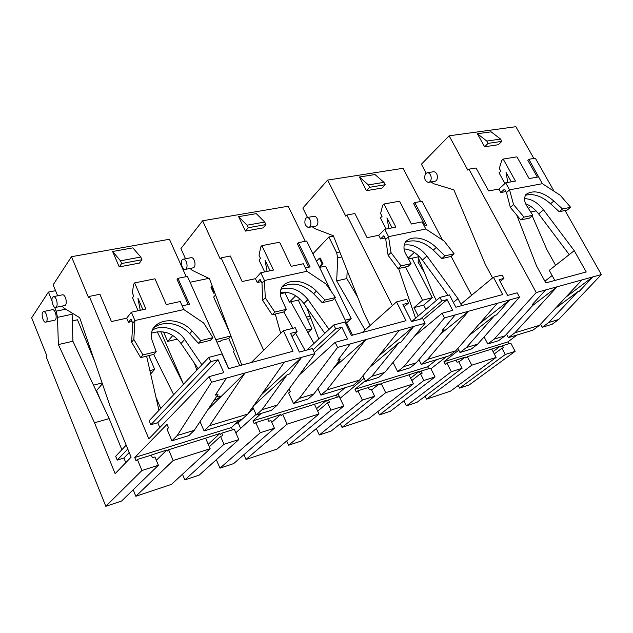 <?xml version="1.0" encoding="UTF-8"?>
<svg xmlns="http://www.w3.org/2000/svg" width="633" height="633" viewBox="0 0 633 633"><rect width="100%" height="100%" fill="white"/><g stroke="black" fill="none" stroke-linecap="round" stroke-linejoin="round"><path stroke-width="0.95" d="M422.535 300.208L413.982 307.63L423.691 305.082L432.284 297.692L422.535 300.208L405.492 266.936M425.368 396.836L424.094 396.978M425.685 173.505C423.754 177.818 424.585 180.777 428.177 182.391C432.553 182.249 432.03 173.157 427.56 172.722L425.685 173.505M432.853 171.867L433.779 171.717C438.258 172.144 438.764 181.196 434.388 181.339L429.095 182.241M501.858 141.349L500.584 139.078L486.809 141.072L488.09 143.374L484.593 146.777L498.345 144.728L501.858 141.349L488.09 143.374M484.593 146.777L477.369 133.737L486.809 141.072M500.584 139.078L491.145 131.838L477.369 133.737M532.677 305.494L557.135 286.773L514.851 332.823L539.482 325.33L582.004 279.905L592.892 276.898L579.314 291.283L577.763 291.726L548.74 322.514L542.259 327.285L540.566 324.167M555.212 308.532L577.763 291.726M542.259 327.285L552.19 324.246L558.678 319.491L601.35 274.564L565.016 210.496M548.74 322.514L558.678 319.491M496.122 357.416L491.738 349.076L467.336 356.672L471.743 365.201L496.122 357.416L450.561 391.123L426.531 399.154L425.075 396.242M454.051 360.81L465.271 357.067L465.706 357.922L467.336 356.672M451.329 371.713L406.449 405.864L417.005 402.335L462.058 368.295L458.703 361.752L457.066 362.266L456.005 360.201L446.906 363.041L451.329 371.713L462.058 368.295M458.783 350.168L443.97 361.696L445.292 364.291L446.906 363.041M443.97 361.696L507.848 341.915L517.106 334.992M489.776 349.685L500.379 346.14L500.806 346.963L502.452 345.737L510.791 343.141L515.143 351.339L505.292 354.488L459.613 388.1L469.346 384.848L515.143 351.339M508.821 343.751L507.848 341.915M502.452 345.737L503.496 347.715L501.969 348.197L505.292 354.488M459.613 388.1L458.252 385.434M494.286 353.918L501.969 348.197M493.067 351.608L500.379 346.14M471.743 365.201L426.531 399.154M458.83 361.997L465.271 357.067M504.944 183.515L499.026 172.825L500.806 171.163L499.295 168.433L501.755 160.41L503.188 159.065L515.452 181.07L505.68 182.834L498.891 189.053L488.629 190.944L476.048 167.99L468.918 169.161L536.246 292.541L494.199 339.106L487.798 343.98L498.638 340.657L505.063 335.799L533.785 304.275L532.116 304.75L545.559 289.969L582.004 279.905M494.199 339.106L505.063 335.799M487.798 343.98L484.103 336.93M536.246 292.541L545.559 289.969M514.851 332.823L508.418 337.658L533.01 330.117L539.482 325.33M508.418 337.658L506.558 334.161M530.668 206.382L528.373 208.376M530.715 212.015L536.104 210.892M524.528 198.659C531.277 198.746 537.599 202.465 543.486 209.808L574.226 250.676L586.221 271.976L545.844 282.896L536.586 266.058L516.773 215.141M525.778 203.905C530.161 205.377 534.458 208.716 538.667 213.914L569.233 254.608L574.226 250.676M554.832 280.459L549.246 270.354L569.233 254.608M418.397 257.955L418.104 262.284L419.988 261.848M418.104 262.284L424.316 272.404M544.91 281.187L552.118 275.561M555.624 265.33L546.809 249.457L532.187 215.806M431.049 181.908L433.565 183.673L453.877 189.868L485.313 264.372L492.585 277.95M468.918 169.161L467.858 170.182L449.114 135.81L421.42 164.192L426.167 173.11M449.114 135.81L515.871 126.695L533.872 158.456M446.4 356.664L430.923 368.762M565.934 297.075L592.892 276.898L601.35 274.564M554.128 191.308L535.36 158.21L528.879 159.279L541.017 181.267M537.322 177.113L527.811 160.26L528.879 159.279M559.24 211.731L567.326 210.006L570.602 207.276L562.515 208.985L559.24 211.731L550.568 203.771C541.611 196.001 533.2 193.184 525.343 195.328M570.602 207.276L560.221 195.257L542.386 183.689L509.557 189.829L506.495 192.598L504.564 189.109L500.806 192.527L498.891 189.053M505.68 182.834L509.557 189.829L513.537 204.57L510.333 207.402L506.495 192.598M513.537 204.57L524.013 217.127L520.761 219.936L510.333 207.402M520.761 219.936L529.544 218.061L532.804 215.267L524.013 217.127M532.804 215.267L527.336 206.769C524.266 202.228 523.792 198.129 525.904 194.481C533.469 189.52 542.766 191.696 553.804 201.009L562.515 208.985M542.386 183.689L538.548 176.892L529.141 178.593L516.924 156.849L503.188 159.065M511.282 181.821L506.052 172.429L507.808 182.454M505.925 191.562L500.806 192.527M403.957 400.816L406.449 405.864M418.215 315.946L413.982 307.63M423.691 305.082L425.898 309.387M432.284 297.692L411.941 258.224M305.692 218.243C304.022 222.674 304.9 225.752 308.311 227.469C312.314 227.294 311.381 217.95 307.282 217.515L305.692 218.243M313.517 216.399L314.308 216.257C318.415 216.676 319.333 225.981 315.321 226.155L309.094 227.318M385.188 184.725L383.954 182.344L368.374 184.899L369.609 187.313L366.452 190.668L382.008 188.048L385.188 184.725L369.609 187.313M366.452 190.668L359.449 177.003L368.374 184.899M383.954 182.344L375.021 174.55L359.449 177.003M479.157 324.041L509.81 299.844L496.494 314.918L494.713 315.424L466.339 347.58L477.693 344.13L519.527 297.162L517.177 292.81L507.595 295.413L499.136 279.659L503.955 278.417L500.141 281.535M312.259 226.733L314.514 228.505L333.362 235.745L364.173 313.541L370.083 325.52M454.075 253.778L444.88 255.882L441.881 258.565L451.068 256.452L454.075 253.778L444.113 241.038L425.819 229.011L388.527 236.647L390.996 252.559L388.108 255.328L385.758 239.361L383.883 235.698L380.591 238.942L378.732 235.294L367.077 237.652L354.899 213.55L346.813 215.038L345.753 216.154L327.633 180.089L302.859 208.028L307.503 217.475M327.633 180.089L403.079 168.307L420.557 201.523M436.343 300.469L433.85 295.643L417.954 256.879M415.549 318.225L398.584 268.527M404.068 248.911C410.833 249.41 416.949 253.137 422.417 260.108L448.006 295.302M404.131 245.082C412.4 243.832 419.995 247.463 426.919 255.985L457.96 298.602L453.355 302.439M457.96 298.602L461.647 305.652M316.5 261.231L319.364 258.256L322.086 263.826L319.214 266.786M319.364 258.256L320.227 258.074L322.949 263.644L322.086 263.826M319.436 267.253L322.949 263.644M340.182 398.236L338.006 393.655M364.102 378.281L340.079 398.315M313.952 343.474L290.776 301.846M280.332 293.799L284.945 292.747M283.806 311.871L292.873 328.298M295.579 333.203L305.138 350.508M346.567 322.893L351.188 318.628L325.473 266.089L319.507 267.379M351.188 318.628L345.238 320.171M298.262 300.082L311.942 328.764L306.546 330.157M307.915 332.618L311.942 328.764M340.776 424.664L340.127 423.881M503.955 278.417L502.135 275.038L493.424 277.254L502.697 294.559L455.847 307.227L449.446 294.923L439.943 297.391L441.802 300.984L447.096 299.591L452.682 310.36L442.071 313.248L444.469 317.893L403.822 366.594L397.619 371.618L410.065 367.797L416.308 362.796L444.113 329.856L442.182 330.41L455.238 314.918L468.618 311.222L427.544 359.378L455.76 350.801L497.285 303.302L519.527 297.162M403.822 366.594L416.308 362.796M397.619 371.618L393.03 362.353M444.469 317.893L455.238 314.918M440.71 333.892L468.618 311.222L497.285 303.302M427.544 359.378L421.277 364.363L449.43 355.738L455.76 350.801M421.277 364.363L418.927 359.694M469.1 335.537L494.713 315.424M466.339 347.58L459.985 352.502L457.865 348.387M459.985 352.502L471.316 349.028L477.693 344.13M365.288 380.718L354.994 389.263L427.663 366.752L436.707 359.639M362.392 400.119L319.293 434.982L331.265 430.986L374.641 396.203L371.223 389.168L369.356 389.754L368.279 387.531L357.89 390.767L362.392 400.119L374.641 396.203M354.994 389.263L356.332 392.056L357.89 390.767M366.38 388.124L379.175 383.875L379.618 384.785L381.193 383.511L408.965 374.855L413.428 383.82L385.679 392.682L342.057 427.378L369.237 418.294L413.428 383.82M371.626 389.999L379.175 383.875M381.193 383.511L385.679 392.682M342.057 427.378L340.325 423.714M407.043 375.456L419.093 371.444L419.537 372.331L421.135 371.065L430.598 368.121L435.045 376.92L423.857 380.488L379.46 414.884L377.854 411.569M410.603 378.146L419.093 371.444M428.66 368.723L427.663 366.752M421.135 371.065L422.203 373.193L420.47 373.739L423.857 380.488M411.798 380.544L420.47 373.739M379.46 414.884L390.442 411.213L435.045 376.92M316.318 428.581L319.293 434.982M310.945 318.557L307.488 319.42M306.396 317.141L310.051 316.231M312.884 253.809L328.875 236.971L336.621 252.646L337.713 257.813L336.677 280.91L365.067 329.991M357.732 297.296L346.829 278.583L347.201 270.702M336.677 280.91L346.829 278.583M328.875 236.971L333.488 236.069M425.297 225.87L413.658 203.66L414.75 202.584L422.069 201.247L442.467 239.954M451.131 256.397L471.625 295.279M414.75 202.584L426.8 225.562L424.276 226.076M425.819 229.011L422.084 221.882L411.418 224.011L399.55 201.207L383.97 204.016L395.87 227.097L384.769 229.304L388.527 236.647L385.758 239.361M390.996 252.559L401.006 265.907L398.054 268.653L388.108 255.328M398.054 268.653L408.071 266.343L411.031 263.621L401.006 265.907M411.031 263.621L406.07 254.537C403.45 250.043 403.284 245.818 405.563 241.853C412.518 234.542 426.602 238.237 436.24 247.479L444.88 255.882M441.881 258.565L433.281 250.177C423.754 241.513 414.401 238.902 405.231 242.336M385.07 238.024L380.591 238.942M384.769 229.304L378.732 235.294M386.106 229.043L380.433 217.966L382.055 216.336L380.583 213.471L382.68 205.337L383.97 204.016M392.088 227.848L386.945 217.847L388.868 228.497M392.373 305.628L346.813 215.038M442.071 313.248L414.299 336.408M418.199 333.156L417.725 332.23M447.096 299.591L423.279 319.705M441.802 300.984L420.383 319.143M439.943 297.391L411.703 321.509M461.797 305.612L460.99 304.077L493.424 277.254M408.507 259L419.386 256.555M414.306 252.464L408.095 258.248M172.722 335.569L167.666 341.432L177.287 339.098M163.559 331.985L167.666 341.432M151.422 333.164C163.377 329.603 173.26 333.061 181.062 343.537L198.161 368.691M152.102 330.481C160.6 323.843 177.944 328.654 184.662 339.462L201.88 364.75M158.954 410.334L146.611 356.165M261.318 394.865L301.601 357.352L289.653 373.929L287.24 374.617L262.015 409.725L277.262 405.088L314.862 353.689L312.409 348.53L299.354 352.083L290.563 333.393L297.13 331.7L292.074 336.606M52.594 297.217C50.782 299.267 53.227 308.121 55.395 307.464C58.576 307.393 57.025 297.146 53.734 296.568L52.594 297.217M62.263 294.859L62.849 294.749C66.164 295.318 67.699 305.51 64.487 305.589L55.965 307.345M42.743 312.101L43.804 311.491C46.969 312.029 48.583 322.07 45.513 322.165C43.416 322.822 40.995 314.087 42.743 312.101M52.246 309.735L52.792 309.624C55.981 310.154 57.579 320.14 54.485 320.251L46.051 322.055M150.662 373.953L154.681 369.371L148.802 355.619M154.681 369.371L149.902 370.614M94.997 362.274L77.487 319.784L72.352 320.891M102.103 382.949L93.486 385.18M96.192 390.941L102.396 383.82M55.546 290.674L48.417 292.074L31.65 317.79L46.961 356.134L46.288 357.083L105.814 506.305L121.615 501.027L158.385 465.255L154.919 456.955L152.411 457.738L151.319 455.119L137.377 459.463L141.934 470.509L158.385 465.255M214.001 400.404C217.768 398.885 219.825 397.445 220.173 396.076L216.652 396.377M297.13 331.7L295.231 327.696L283.37 330.711L293 351.252L228.568 368.667L221.969 353.958L208.819 357.368L210.734 361.672L218.061 359.742L223.821 372.631L209.088 376.643L211.549 382.221L177.248 435.504L171.923 440.79L188.863 435.599L194.276 430.329L217.966 394.383L215.307 395.142L226.511 378.091L245.018 372.979L209.563 425.677L247.756 414.061L284.47 362.084L314.862 353.689M171.923 440.79L167.041 429.277L168.497 427.797L167.033 424.355L134.71 457.501L231.456 427.528L239.543 420.067M177.248 435.504L194.276 430.329M211.549 382.221L226.511 378.091M208.154 409.274L245.018 372.979L284.47 362.084M209.563 425.677L204.079 430.931L242.099 419.283L247.756 414.061M204.079 430.931L200.028 421.602M253.643 405.729L287.24 374.617M262.015 409.725L256.294 414.931L252.733 407.019M256.294 414.931L271.478 410.279L277.262 405.088M251 409.472L253.002 407.62M141.934 470.509L105.814 506.305M134.71 457.501L136.071 460.8L137.377 459.463M149.649 455.641L166.796 449.992L167.247 451.068L168.607 449.731L205.598 438.21L210.156 448.726L173.165 460.531L135.834 496.28L171.496 484.364L210.156 448.726M156.319 460.31L166.796 449.992M168.607 449.731L173.165 460.531M135.834 496.28L133.183 489.776M203.858 438.748L219.865 433.47L220.316 434.507L221.74 433.186L234.25 429.285L238.807 439.579L223.995 444.303L184.86 479.901L182.47 474.252M208.241 444.295L219.865 433.47M232.477 429.839L231.456 427.528M221.74 433.186L222.824 435.67L220.529 436.39L223.995 444.303M209.317 446.771L220.529 436.39M184.86 479.901L199.181 475.114L238.807 439.579M155.979 397.279L160.727 408.459M96.651 390.822L100.259 399.637M48.417 292.074L51.977 300.817M54.533 307.1L56.187 311.167L57.5 317.362L58.371 344.574L72.922 341.242L72.083 313.042M58.371 344.574L94.515 422.757L109.161 418.635L72.922 341.242M121.884 449.715L109.161 418.635M94.515 422.757L115.135 473.658L131.118 457.153L109.699 405.065L79.655 317.647L63.893 308.049L62.058 306.095M125.793 462.644L123.91 458.039L117.224 460.096L115.681 456.306L126.181 445.149M127.763 449.003L117.224 460.096M129.203 452.508L123.91 458.039M212.878 337.642L200.796 340.633L198.39 343.284L210.441 340.293L212.878 337.642L203.644 322.957L183.807 309.553L134.924 320.535L133.84 339.446L131.617 342.184L132.788 323.234L131.007 319.079L128.475 322.3L126.711 318.17L111.416 321.564L99.911 294.25L89.316 296.418L88.525 297.526L71.474 256.705L53.148 284.81L57.643 295.785M141.95 259.72L140.771 257.038L120.492 260.812L121.663 263.534L119.233 266.912L139.458 263.075L141.95 259.72L121.663 263.534M119.233 266.912L112.603 251.499L120.492 260.812M140.771 257.038L132.819 247.867L112.603 251.499M188.23 304.505L177.066 279.422L177.936 278.338L189.473 304.228L182.169 305.85M228.79 368.612L187.431 276.407L177.936 278.338M183.807 309.553L180.239 301.506L166.289 304.56L154.982 278.797L134.631 282.896L145.93 309.023L131.363 312.211L134.924 320.535L132.788 323.234M133.84 339.446L142.955 354.939L140.676 357.637L131.617 342.184M140.676 357.637L153.898 354.345L156.216 351.663L142.955 354.939M156.216 351.663L152.331 341.029C150.701 336.962 150.931 332.808 153.012 328.551C161.494 316.365 182.067 319.467 192.115 331.035L200.796 340.633M198.39 343.284L189.75 333.718C180.152 323.408 164.224 319.681 153.273 328.116M132.044 321.501L128.475 322.3M131.363 312.211L126.711 318.17M138.081 310.74L132.495 297.747L133.745 296.109L132.352 292.873L133.626 284.217L134.631 282.896M142.892 309.687L137.923 298.175L140.217 310.273M71.474 256.705L169.43 239.266L186.189 276.661M209.088 376.643L148.85 438.835L89.316 296.418M159.785 427.552L157.744 422.717L150.812 424.743L149.135 420.763L208.819 357.368M218.061 359.742L157.744 422.717M210.734 361.672L150.812 424.743M251.246 362.535L283.37 330.711M196.863 370.076L194.315 363.033M183.507 384.263L157.166 331.708M153.692 354.401L173.671 394.707M182.185 259.815C180.065 261.848 182.439 270.156 184.899 269.476C188.507 269.334 187.241 259.609 183.53 259.134L182.185 259.815M190.818 257.734L191.498 257.599C195.225 258.066 196.467 267.743 192.843 267.894L185.572 269.341M190.09 268.439L192.115 270.283L209.46 278.639L241.822 365.083M335.482 297.51L324.982 300.034L322.268 302.685L332.752 300.153L335.482 297.51L325.892 283.901L306.958 271.28L264.459 280.514L265.274 297.787L262.703 300.517L261.991 283.204L260.171 279.319L257.235 282.532L255.431 278.67L242.146 281.527L230.325 256.017L221.107 257.829L220.181 258.929L202.623 220.775L180.927 248.579L185.509 258.755M265.931 224.565L264.729 222.056L247.028 225.198L248.231 227.745L245.422 231.085L263.083 227.88L265.931 224.565L248.231 227.745M245.422 231.085L238.617 216.652L247.028 225.198M264.729 222.056L256.286 213.63L238.617 216.652M378.74 356.031L413.8 326.359L400.99 342.16L398.932 342.754L371.745 376.35L384.824 372.37L425.091 323.241L422.678 318.526L411.561 321.548L402.912 304.449L408.499 303.009L404.123 306.855M318.81 338.932L306.728 307.63M295.651 295.793L289.408 302.163L300.453 299.559M284.644 292.122L289.408 302.163M280.688 333.377L275.252 314.047M280.308 292.383C289.487 291.251 297.344 294.978 303.88 303.579L324.808 333.33M280.854 289.289C290.618 286.124 299.654 289.526 307.947 299.512L329.01 329.405M214.619 292.573L213.661 293.158L214.745 292.921M240.627 428.406L238.158 422.844L235.721 423.596M253.493 408.704L247.899 413.863M241.988 419.315L238.158 422.844M256.041 414.37L235.808 432.798M215.505 294.97L213.637 297.106L228.117 329.049M336.218 364.616C338.513 363.287 339.549 362.337 339.351 361.76L338.528 361.585M408.499 303.009L406.639 299.338L396.535 301.909L406.014 320.694L351.418 335.458L344.89 322.062L333.789 324.943L335.68 328.851L341.867 327.229L347.564 338.964L335.142 342.342L337.587 347.414L299.369 398.363L293.498 403.53L307.931 399.106L313.857 393.955L340.087 359.544L337.84 360.185L350.191 343.933L365.827 339.612L326.889 389.991L359.528 380.069L399.241 330.386L425.091 323.241M293.498 403.53L288.64 393.014L290.246 391.574L289.044 388.978M299.369 398.363L313.857 393.955M337.587 347.414L350.191 343.933M333.805 367.781L365.827 339.612L399.241 330.386M326.889 389.991L320.915 395.127L353.451 385.157L359.528 380.069M320.915 395.127L317.885 388.678M369.664 367.385L398.932 342.754M371.745 376.35L365.629 381.422L362.915 375.828M365.629 381.422L378.669 377.426L384.824 372.37M261.16 413.436L252.939 420.874L336.368 395.032L345.032 387.728M260.305 432.711L219.991 468.159L233.68 463.585L274.421 428.201L270.971 420.581L268.811 421.262L267.727 418.856L255.756 422.583L260.305 432.711L274.421 428.201M252.939 420.874L254.3 423.896L255.756 422.583M265.915 419.418L280.648 414.544L281.099 415.533L282.587 414.227L314.482 404.289L319.008 413.966L287.129 424.15L246.008 459.471L277.001 449.114L319.008 413.966M271.771 422.353L280.648 414.544M282.587 414.227L287.129 424.15M246.008 459.471L243.903 454.708M312.623 404.867L326.438 400.293L326.889 401.243L328.424 399.945L339.256 396.575L343.766 406.062L330.956 410.152L288.632 445.228L286.709 440.995M316.532 408.673L326.438 400.293M337.373 397.16L336.368 395.032M328.424 399.945L329.508 402.24L327.522 402.865L330.956 410.152M317.687 411.141L327.522 402.865M288.632 445.228L301.118 441.059L343.766 406.062M230.808 336.305L228.711 338.52L234.257 350.769L233.419 351.639L239.749 365.645M160.742 331.645L183.554 384.207M216.336 459.724L219.991 468.159M216.921 342.144L220.45 341.258L221.273 340.38L228.711 338.52M215.821 339.707L230.689 336.004M190.058 282.263L208.866 278.346M214.065 292.699L211.359 286.733L210.955 287.2L213.661 293.158M211.359 286.733L212.379 286.512M202.623 220.775L288.205 206.239L305.288 241.308M308.746 267.221L297.368 243.737L298.357 242.668L306.657 241.038L331.288 291.56M334.604 298.357L352.541 335.15M298.357 242.668L310.115 266.928L305.351 267.949M306.958 271.28L303.318 263.747L291.172 266.319L279.62 242.217L261.888 245.651L273.464 270.062L260.804 272.744L264.459 280.514L261.991 283.204M265.274 297.787L274.825 312.085L272.206 314.783L262.703 300.517M272.206 314.783L283.655 312.014L286.306 309.331L274.825 312.085M286.306 309.331L281.859 299.551C279.723 295.207 279.802 290.935 282.089 286.733C289.898 277.365 306.554 280.902 316.358 291.101L324.982 300.034M322.268 302.685L313.683 293.775C303.381 284.003 292.834 281.677 282.049 286.796M261.263 281.653L257.235 282.532M260.804 272.744L255.431 278.67M264.665 271.929L259.016 259.941L260.456 258.319L259.032 255.289L260.741 246.965L261.888 245.651M270.054 270.789L264.998 260.092L267.094 271.415M263.668 350.231L221.107 257.829M335.142 342.342L299.259 375.021M341.867 327.229L314.348 352.605M335.68 328.851L313.034 349.843M333.789 324.943L306.958 350.009M362.218 332.539L396.535 301.909M543.486 209.808L538.667 213.914M553.804 201.009L550.568 203.771M426.919 255.985L422.417 260.108M337.713 257.813L341.757 256.958M336.621 252.646L339.794 251.989M436.24 247.479L433.281 250.177M184.662 339.462L181.062 343.537M56.187 311.167L65.745 309.173M57.5 317.362L72.162 314.245M192.115 331.035L189.75 333.718M307.947 299.512L303.88 303.579M316.358 291.101L313.683 293.775M433.779 171.717L427.56 172.722M314.308 216.257L307.282 217.515M62.849 294.749L53.734 296.568M52.792 309.624L43.804 311.491M191.498 257.599L183.53 259.134"/></g></svg>
